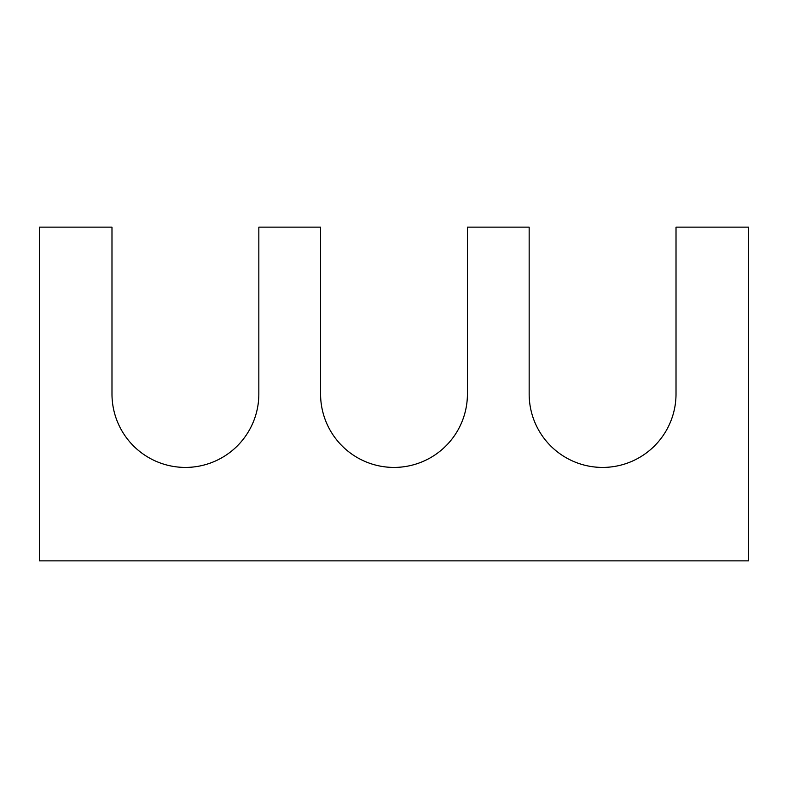 <?xml version="1.0" encoding="UTF-8"?>
<svg xmlns="http://www.w3.org/2000/svg" width="788" height="788" viewBox="0 0 788 788"><rect width="100%" height="100%" fill="white"/><g stroke="black" fill="none" stroke-linecap="round" stroke-linejoin="round"><path stroke-width="0.59" stroke-dasharray="3.94 2.96" d="M320.578 394L320.578 227.131L258.838 227.131L258.838 394A73.422 73.422 0 0 1 185.416 467.422A73.422 73.422 0 0 1 111.985 394L111.985 227.131L39.4 227.131L39.4 560.869L748.6 560.869L748.6 227.131L676.015 227.131L676.015 394A73.422 73.422 0 0 1 602.584 467.422A73.422 73.422 0 0 1 529.162 394L529.162 227.131L467.422 227.131L467.422 394A73.422 73.422 0 0 1 394 467.422A73.422 73.422 0 0 1 320.578 394"/><path stroke-width="1.18" d="M320.578 394L320.578 227.131L258.838 227.131L258.838 394A73.422 73.422 0 0 1 185.416 467.422A73.422 73.422 0 0 1 111.985 394L111.985 227.131L39.4 227.131L39.4 560.869L748.6 560.869L748.6 227.131L676.015 227.131L676.015 394A73.422 73.422 0 0 1 602.584 467.422A73.422 73.422 0 0 1 529.162 394L529.162 227.131L467.422 227.131L467.422 394A73.422 73.422 0 0 1 394 467.422A73.422 73.422 0 0 1 320.578 394"/></g></svg>
